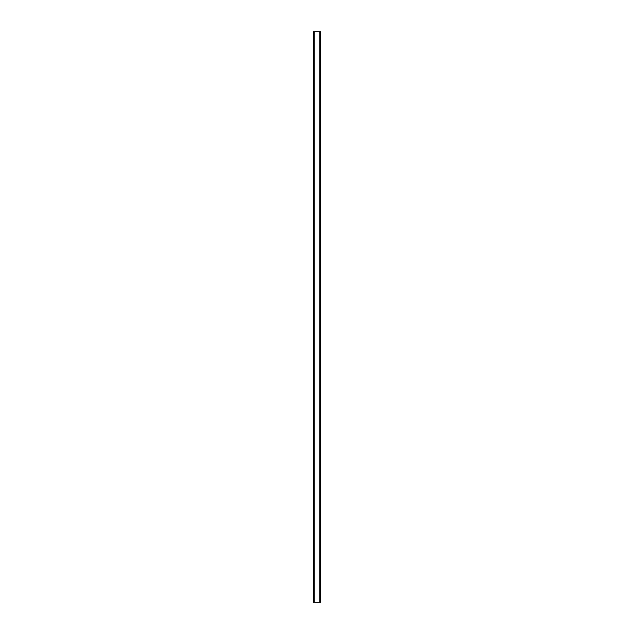 <?xml version="1.0" encoding="UTF-8"?>
<svg xmlns="http://www.w3.org/2000/svg" width="634" height="634" viewBox="0 0 634 634"><rect width="100%" height="100%" fill="white"/><g stroke="black" fill="none" stroke-linecap="round" stroke-linejoin="round"><path stroke-width="0.95" d="M319.251 602.3L319.251 31.7L320.709 31.7L320.709 602.3L313.291 602.3L313.291 31.7L314.749 31.7L314.749 602.3M319.251 31.7L314.749 31.7"/></g></svg>
